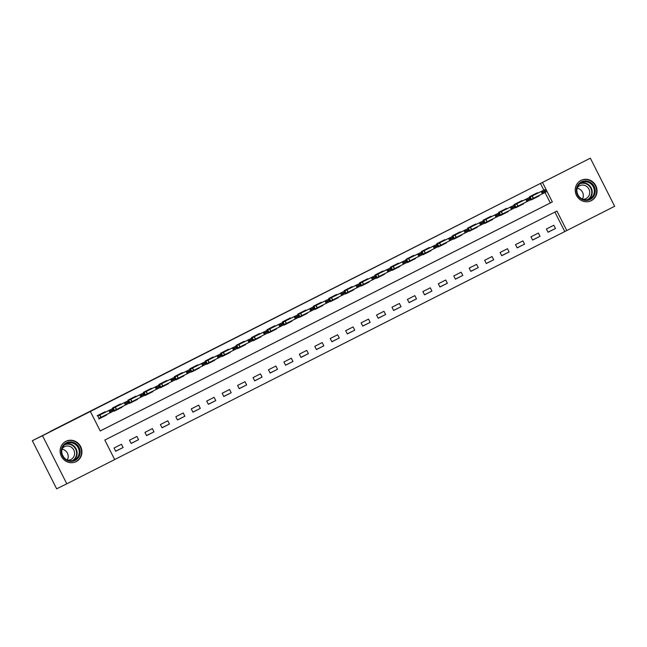 <?xml version="1.0" encoding="UTF-8"?>
<svg xmlns="http://www.w3.org/2000/svg" width="647" height="647" viewBox="0 0 647 647"><rect width="100%" height="100%" fill="white"/><g stroke="black" fill="none" stroke-linecap="round" stroke-linejoin="round"><path stroke-width="0.97" d="M65.897 441.327A11.363 10.797 -116.2 0 1 66.01 441.278A11.363 10.797 -116.2 0 1 80.689 446.648A11.363 10.797 -116.2 0 1 76.144 461.618A11.363 10.797 -116.2 0 1 76.039 461.667A11.363 10.797 -116.2 0 1 61.36 456.297A11.363 10.797 -116.2 0 1 65.897 441.327M581.006 180.392A11.363 10.797 -116.2 0 1 581.119 180.335A11.363 10.797 -116.2 0 1 595.798 185.713A11.363 10.797 -116.2 0 1 591.253 200.675A11.363 10.797 -116.2 0 1 591.148 200.732A11.363 10.797 -116.2 0 1 576.469 195.362A11.363 10.797 -116.2 0 1 581.006 180.392M614.65 206.296L566.78 230.55L556.93 211.043L104.822 440.065L114.673 459.572L66.811 483.819L42.508 435.706L90.37 411.46L100.22 430.967L552.336 201.937L542.477 182.438L590.347 158.183L614.65 206.296M114.665 459.548L566.78 230.55M42.508 435.706L32.35 440.704L56.653 488.817L66.811 483.819M564.75 231.545L554.916 212.062M553.816 225.245L546.4 228.998L548.041 232.249L555.458 228.496L553.816 225.245M538.377 233.066L530.961 236.826L532.602 240.077L540.019 236.317L538.377 233.066M522.93 240.894L515.522 244.647L517.163 247.898L524.571 244.145L522.93 240.894M507.491 248.715L500.082 252.467L501.724 255.719L509.132 251.966L507.491 248.715M492.052 256.535L484.635 260.288L486.277 263.539L493.693 259.787L492.052 256.535M476.613 264.356L469.196 268.109L470.838 271.36L478.254 267.607L476.613 264.356M461.165 272.177L453.757 275.929L455.399 279.18L462.807 275.428L461.165 272.177M445.726 279.997L438.318 283.758L439.96 287.009L447.368 283.249L445.726 279.997M430.287 287.818L422.879 291.579L424.521 294.83L431.929 291.069L430.287 287.818M414.848 295.647L407.432 299.399L409.074 302.65L416.49 298.898L414.848 295.647M399.401 303.467L391.993 307.22L393.635 310.471L401.051 306.718L399.401 303.467M383.962 311.288L376.554 315.04L378.196 318.292L385.604 314.539L383.962 311.288M368.523 319.108L361.115 322.861L362.757 326.112L370.165 322.36L368.523 319.108M353.084 326.929L345.668 330.69L347.31 333.933L354.726 330.18L353.084 326.929M337.645 334.75L330.229 338.51L331.871 341.762L339.287 338.001L337.645 334.75M322.198 342.578L314.79 346.331L316.432 349.582L323.84 345.83L322.198 342.578M306.759 350.399L299.351 354.152L300.992 357.403L308.401 353.65L306.759 350.399M291.32 358.22L283.904 361.972L285.545 365.223L292.962 361.471L291.32 358.22M275.881 366.04L268.465 369.793L270.106 373.044L277.523 369.291L275.881 366.04M260.434 373.861L253.026 377.613L254.667 380.865L262.075 377.112L260.434 373.861M244.995 381.681L237.586 385.442L239.228 388.693L246.636 384.933L244.995 381.681M229.556 389.51L222.147 393.263L223.789 396.514L231.197 392.753L229.556 389.51M214.117 397.331L206.7 401.083L208.342 404.335L215.758 400.582L214.117 397.331M198.669 405.151L191.261 408.904L192.903 412.155L200.319 408.403L198.669 405.151M183.23 412.972L175.822 416.725L177.464 419.976L184.872 416.223L183.23 412.972M167.791 420.793L160.383 424.545L162.025 427.796L169.433 424.044L167.791 420.793M152.352 428.613L144.936 432.374L146.578 435.625L153.994 431.864L152.352 428.613M136.913 436.434L129.497 440.195L131.139 443.446L138.555 439.685L136.913 436.434M121.466 444.263L114.058 448.015L115.7 451.266L123.108 447.514L121.466 444.263M543.844 190.161L540.447 183.433L90.37 411.46M100.212 430.942L550.306 202.94L545.033 192.515M537.633 193.218L537.39 192.741L529.982 196.494L531.624 199.745L539.032 195.992L538.838 195.604M522.194 201.039L521.951 200.562L514.543 204.315L516.185 207.566L523.593 203.813L523.399 203.425M506.755 208.86L506.512 208.383L499.096 212.135L500.746 215.386L508.154 211.634L507.96 211.245M491.308 216.68L491.073 216.203L483.657 219.956L485.299 223.207L492.715 219.454L492.513 219.066M475.868 224.501L475.626 224.024L468.218 227.784L469.859 231.036L477.268 227.275L477.074 226.887M460.429 232.322L460.187 231.844L452.779 235.605L454.42 238.856L461.829 235.096L461.634 234.707M444.99 240.15L444.748 239.673L437.34 243.426L438.981 246.677L446.39 242.924L446.195 242.528M429.551 247.971L429.309 247.494L421.893 251.246L423.534 254.497L430.951 250.745L430.748 250.357M414.104 255.791L413.87 255.314L406.453 259.067L408.095 262.318L415.511 258.565L415.309 258.177M398.665 263.612L398.423 263.135L391.014 266.887L392.656 270.139L400.064 266.386L399.87 265.998M383.226 271.433L382.984 270.956L375.575 274.716L377.217 277.959L384.625 274.207L384.431 273.818M367.787 279.253L367.545 278.776L360.128 282.537L361.77 285.788L369.186 282.027L368.992 281.639M352.34 287.082L352.105 286.605L344.689 290.357L346.331 293.609L353.747 289.856L353.545 289.46M336.901 294.903L336.658 294.425L329.25 298.178L330.892 301.429L338.3 297.677L338.106 297.288M321.462 302.723L321.219 302.246L313.811 305.999L315.453 309.25L322.861 305.497L322.667 305.109M306.023 310.544L305.78 310.067L298.364 313.819L300.014 317.07L307.422 313.318L307.228 312.93M290.576 318.364L290.341 317.887L282.925 321.64L284.567 324.891L291.983 321.138L291.781 320.75M275.137 326.185L274.894 325.708L267.486 329.469L269.128 332.72L276.536 328.959L276.342 328.571M259.698 334.014L259.455 333.537L252.047 337.289L253.689 340.54L261.097 336.78L260.903 336.391M244.259 341.834L244.016 341.357L236.608 345.11L238.25 348.361L245.658 344.608L245.464 344.212M228.82 349.655L228.577 349.178L221.161 352.93L222.803 356.182L230.219 352.429L230.017 352.041M213.373 357.476L213.138 356.998L205.722 360.751L207.363 364.002L214.78 360.25L214.578 359.861M197.933 365.296L197.691 364.819L190.283 368.572L191.924 371.823L199.333 368.07L199.139 367.682M182.494 373.117L182.252 372.64L174.844 376.4L176.485 379.643L183.894 375.891L183.699 375.503M167.055 380.937L166.813 380.46L159.397 384.221L161.038 387.472L168.455 383.711L168.26 383.323M151.608 388.766L151.374 388.289L143.957 392.042L145.599 395.293L153.015 391.54L152.813 391.144M136.169 396.587L135.927 396.11L128.518 399.862L130.16 403.113L137.568 399.361L137.374 398.973M120.73 404.407L120.488 403.93L113.079 407.683L114.721 410.934L122.129 407.181L121.935 406.793M105.291 412.228L105.049 411.751L97.632 415.503L99.282 418.755L106.69 415.002L106.496 414.614M32.35 440.704L50.644 431.436M62.266 454.445L63.438 456.758M50.563 431.266L590.347 158.183M540.447 183.433L542.477 182.438M550.306 202.94L552.336 201.937M531.616 199.729L539.032 195.992M548.001 232.168L555.458 228.496M115.651 451.177L123.108 447.514M131.098 443.357L138.555 439.685M146.537 435.536L153.994 431.864M161.976 427.716L169.433 424.044M177.415 419.887L184.872 416.223M192.863 412.066L200.319 408.403M208.302 404.246L215.758 400.582M223.741 396.425L231.197 392.753M239.18 388.604L246.636 384.933M254.627 380.784L262.075 377.112M270.066 372.955L277.523 369.291M285.505 365.134L292.962 361.471M300.944 357.314L308.401 353.65M316.383 349.493L323.84 345.83M331.83 341.673L339.287 338.001M347.269 333.852L354.726 330.18M362.708 326.023L370.165 322.36M378.147 318.203L385.604 314.539M393.594 310.382L401.051 306.718M409.033 302.561L416.49 298.898M424.472 294.741L431.929 291.069M439.911 286.92L447.368 283.249M455.359 279.1L462.807 275.428M470.798 271.271L478.254 267.607M486.237 263.45L493.693 259.787M501.676 255.63L509.132 251.966M517.115 247.809L524.571 244.145M532.562 239.988L540.019 236.317M516.177 207.55L523.593 203.813M500.738 215.378L508.154 211.634M490.952 220.32L492.715 219.454M469.851 231.019L477.268 227.275M454.412 238.84L461.829 235.096M438.973 246.661L446.39 242.924M423.534 254.481L430.951 250.745M408.087 262.302L415.511 258.565M392.648 270.131L400.064 266.386M382.87 275.072L384.625 274.207M361.77 285.772L369.186 282.027M351.984 290.713L353.747 289.856M330.884 301.413L338.3 297.677M315.445 309.234L322.861 305.497M300.006 317.062L307.422 313.318M284.559 324.883L291.983 321.138M274.781 329.824L276.536 328.959M253.681 340.524L261.097 336.78M238.242 348.345L245.658 344.608M222.803 356.165L230.219 352.429M207.355 363.994L214.78 360.25M191.916 371.815L199.333 368.07M176.477 379.635L183.894 375.891M166.691 384.577L168.455 383.711M151.252 392.405L153.015 391.54M135.813 400.226L137.568 399.361M114.713 410.918L122.129 407.181M99.274 418.746L106.69 415.002M535.635 193.615L535.91 194.068L544.911 189.636L546.092 191.981L531.478 199.236L531.106 199.988M543.351 192.151L545.203 191.213L545 190.825L543.148 191.763L542.388 193.857L541.199 191.512L530.297 196.89L529.464 196.737M537.059 196.405L537.277 196.858M543.148 191.763L541.199 191.512L544.911 189.636L545 190.825M546.092 191.981L545.203 191.213M520.196 201.435L520.471 201.888L529.464 197.456L530.653 199.802L516.039 207.056L515.659 207.816M527.903 199.972L529.756 199.033L529.561 198.645L527.709 199.583L526.941 201.678L525.76 199.341L514.858 204.711L514.017 204.565M521.619 204.226L521.838 204.687M527.709 199.583L525.76 199.341L529.464 197.456L529.561 198.645M530.653 199.802L529.756 199.033M504.757 209.256L505.024 209.709L514.025 205.285L515.206 207.622L500.6 214.877L500.22 215.637M512.464 207.792L514.316 206.854L514.122 206.466L512.27 207.404L511.502 209.499L510.321 207.161L499.419 212.54L498.578 212.386M506.18 212.046L506.399 212.507M512.27 207.404L510.321 207.161L514.025 205.285L514.122 206.466M515.206 207.622L514.316 206.854M485.29 223.199L490.96 220.328L490.741 219.875M489.318 217.077L489.585 217.529L498.586 213.106L499.767 215.443L485.161 222.697L484.781 223.458M497.025 215.621L498.877 214.683L498.683 214.286L496.823 215.225L496.063 217.319L494.882 214.982L483.972 220.36L483.139 220.206M496.823 215.225L494.882 214.982L498.586 213.106L498.683 214.286M499.767 215.443L498.877 214.683M473.871 224.897L474.211 225.318L483.147 220.926L484.328 223.264L469.714 230.518L469.342 231.278M481.586 223.441L483.438 222.503L483.236 222.107L481.384 223.053L480.624 225.14L479.443 222.803L468.533 228.181L467.7 228.027M475.294 227.695L475.513 228.148M474.114 225.35L468.533 228.181M481.384 223.053L479.443 222.803L483.147 220.926L483.236 222.107M484.328 223.264L483.438 222.503M576.372 189.967A9.834 9.349 -116.2 0 1 586.133 180.982A9.834 9.349 -116.2 0 1 595.24 191.423A9.834 9.349 -116.2 0 1 585.478 200.408A9.834 9.349 -116.2 0 1 576.372 189.967M594.342 191.472A9.107 8.654 63.8 0 0 581.588 182.624A9.107 8.654 63.8 0 0 576.865 190.121A9.107 8.654 63.8 0 0 589.619 198.961A9.107 8.654 63.8 0 0 594.342 191.472M577.116 188.277A7.166 6.818 -116.2 0 1 582.421 199.058M577.253 187.759A7.166 6.818 -116.2 0 1 589.708 192.693A7.166 6.818 -116.2 0 1 582.915 199.26M589.029 201.5A11.29 10.732 63.8 0 0 590.792 200.829A11.29 10.732 63.8 0 0 596.639 191.536A11.29 10.732 63.8 0 0 580.82 180.562A11.29 10.732 63.8 0 0 579.219 181.548M75.133 460.405A9.834 9.349 -116.2 0 1 62.363 455.852A9.834 9.349 -116.2 0 1 66.261 442.855A9.834 9.349 -116.2 0 1 79.039 447.409A9.834 9.349 -116.2 0 1 75.133 460.405M66.39 443.607A9.107 8.654 63.8 0 0 62.751 455.593A9.107 8.654 63.8 0 0 74.51 459.904A9.107 8.654 63.8 0 0 74.599 459.855A9.107 8.654 63.8 0 0 78.238 447.87A9.107 8.654 63.8 0 0 66.479 443.559A9.107 8.654 63.8 0 0 66.39 443.607M62.152 448.694A7.166 6.818 -116.2 0 1 73.815 450.053A7.166 6.818 -116.2 0 1 70.952 459.491A7.166 6.818 -116.2 0 1 70.887 459.532A7.166 6.818 -116.2 0 1 67.806 460.195M73.92 462.435A11.29 10.732 63.8 0 0 75.683 461.764A11.29 10.732 63.8 0 0 75.788 461.707A11.29 10.732 63.8 0 0 80.301 446.842A11.29 10.732 63.8 0 0 65.719 441.497A11.29 10.732 63.8 0 0 65.606 441.553A11.29 10.732 63.8 0 0 64.11 442.483M62.007 449.212A7.166 6.818 -116.2 0 1 67.312 459.993M458.432 232.718L458.707 233.171L467.7 228.747L468.889 231.084L454.275 238.339L453.903 239.099M466.139 231.262L467.999 230.324L467.797 229.936L465.945 230.874L465.177 232.969L463.996 230.623L453.094 236.001L452.261 235.848M459.855 235.516L460.074 235.969M465.945 230.874L463.996 230.623L467.7 228.747L467.797 229.936M468.889 231.084L467.999 230.324M442.993 240.538L443.324 240.967L452.261 236.567L453.442 238.913L438.836 246.167L438.456 246.919M450.7 239.083L452.552 238.145L452.358 237.756L450.506 238.694L449.738 240.789L448.557 238.444L437.655 243.822L436.814 243.668M444.416 243.337L444.635 243.79M450.506 238.694L448.557 238.444L452.261 236.567L452.358 237.756M453.442 238.913L452.552 238.145M427.554 248.367L427.821 248.82L436.822 244.388L438.003 246.733L423.397 253.988L423.017 254.74M435.261 246.903L437.113 245.965L436.919 245.577L435.067 246.515L434.299 248.61L433.118 246.272L422.216 251.643L421.375 251.497M428.977 251.157L429.196 251.618M435.067 246.515L433.118 246.272L436.822 244.388L436.919 245.577M438.003 246.733L437.113 245.965M412.115 256.188L412.382 256.641L421.383 252.217L422.564 254.554L407.958 261.809L407.578 262.569M419.822 254.724L421.674 253.786L421.472 253.398L419.62 254.336L418.86 256.43L417.679 254.093L406.769 259.463L405.936 259.318M413.53 258.978L413.757 259.439M419.62 254.336L417.679 254.093L421.383 252.217L421.472 253.398M422.564 254.554L421.674 253.786M396.668 264.008L396.943 264.461L405.944 260.037L407.125 262.375L392.511 269.629L392.139 270.389M404.375 262.553L406.235 261.606L406.033 261.218L404.181 262.156L403.421 264.251L402.232 261.914L391.33 267.292L390.497 267.138M398.091 266.807L398.309 267.26M404.181 262.156L402.232 261.914L405.944 260.037L406.033 261.218M407.125 262.375L406.235 261.606M377.209 277.951L382.87 275.08L382.652 274.627M381.229 271.829L381.56 272.25L390.497 267.858L391.686 270.195L377.072 277.45L376.691 278.21M388.936 270.373L390.788 269.435L390.594 269.039L388.742 269.977L387.974 272.072L386.793 269.734L375.891 275.112L375.05 274.959M381.471 272.282L375.891 275.112M388.742 269.977L386.793 269.734L390.497 267.858L390.594 269.039M391.686 270.195L390.788 269.435M365.79 279.65L366.121 280.07L375.058 275.679L376.239 278.016L361.633 285.27L361.252 286.031M373.497 278.194L375.349 277.256L375.155 276.867L373.303 277.806L372.535 279.9L371.354 277.555L360.452 282.933L359.611 282.779M367.213 282.448L367.431 282.901M366.032 280.102L360.452 282.933M373.303 277.806L371.354 277.555L375.058 275.679L375.155 276.867M376.239 278.016L375.349 277.256M346.323 293.592L351.992 290.721L351.766 290.268M350.35 287.47L350.682 287.899L359.619 283.499L360.8 285.845L346.194 293.091L345.813 293.851M358.058 286.014L359.91 285.076L359.716 284.688L357.856 285.626L357.095 287.721L355.915 285.376L345.005 290.754L344.172 290.6M357.856 285.626L355.915 285.376L359.619 283.499L359.716 284.688M360.8 285.845L359.91 285.076M334.903 295.299L335.178 295.752L344.18 291.32L345.361 293.665L330.746 300.92L330.374 301.672M342.619 293.835L344.471 292.897L344.269 292.509L342.417 293.447L341.656 295.542L340.468 293.196L329.566 298.574L328.733 298.421M336.327 298.089L336.545 298.55M342.417 293.447L340.468 293.196L344.18 291.32L344.269 292.509M345.361 293.665L344.471 292.897M319.464 303.12L319.739 303.572L328.733 299.149L329.921 301.486L315.307 308.74L314.935 309.501M327.172 301.656L329.024 300.718L328.83 300.329L326.978 301.267L326.209 303.362L325.029 301.025L314.127 306.395L313.285 306.249M320.888 305.91L321.106 306.371M326.978 301.267L325.029 301.025L328.733 299.149L328.83 300.329M329.921 301.486L329.024 300.718M304.025 310.94L304.292 311.393L313.294 306.969L314.474 309.306L299.868 316.561L299.488 317.321M311.733 309.476L313.585 308.538L313.391 308.15L311.539 309.088L310.77 311.183L309.589 308.845L298.688 314.224L297.846 314.07M305.449 313.738L305.667 314.191M311.539 309.088L309.589 308.845L313.294 306.969L313.391 308.15M314.474 309.306L313.585 308.538M288.586 318.761L288.853 319.214L297.855 314.79L299.035 317.127L284.429 324.382L284.049 325.142M296.294 317.305L298.146 316.367L297.952 315.971L296.1 316.909L295.331 319.003L294.15 316.666L283.249 322.044L282.407 321.891M290.01 321.559L290.228 322.012M296.1 316.909L294.15 316.666L297.855 314.79L297.952 315.971M299.035 317.127L298.146 316.367M269.12 332.704L274.789 329.833L274.563 329.38M273.139 326.581L273.479 327.002L282.415 322.61L283.596 324.948L268.982 332.202L268.61 332.962M280.855 325.126L282.707 324.187L282.504 323.791L280.652 324.737L279.892 326.824L278.711 324.487L267.801 329.865L266.968 329.711M273.382 327.034L267.801 329.865M280.652 324.737L278.711 324.487L282.415 322.61L282.504 323.791M283.596 324.948L282.707 324.187M257.7 334.402L258.04 334.831L266.976 330.431L268.157 332.776L253.543 340.023L253.171 340.783M265.407 332.946L267.268 332.008L267.065 331.62L265.213 332.558L264.445 334.653L263.264 332.307L252.362 337.685L251.529 337.532M259.123 337.2L259.342 337.653M265.213 332.558L263.264 332.307L266.976 330.431L267.065 331.62M268.157 332.776L267.268 332.008M242.261 342.231L242.528 342.684L251.529 338.252L252.71 340.597L238.104 347.851L237.724 348.604M249.968 340.767L251.82 339.829L251.626 339.44L249.774 340.379L249.006 342.473L247.825 340.128L236.923 345.506L236.082 345.352M243.684 345.021L243.903 345.474M249.774 340.379L247.825 340.128L251.529 338.252L251.626 339.44M252.71 340.597L251.82 339.829M226.822 350.051L227.089 350.504L236.09 346.072L237.271 348.418L222.665 355.672L222.285 356.424M234.529 348.587L236.381 347.649L236.187 347.261L234.335 348.199L233.567 350.294L232.386 347.957L221.484 353.327L220.643 353.181M228.245 352.841L228.464 353.302M234.335 348.199L232.386 347.957L236.09 346.072L236.187 347.261M237.271 348.418L236.381 347.649M211.383 357.872L211.65 358.325L220.651 353.901L221.832 356.238L207.226 363.493L206.846 364.253M219.09 356.408L220.942 355.47L220.74 355.082L218.888 356.02L218.128 358.115L216.947 355.777L206.037 361.155L205.204 361.002M212.798 360.662L213.025 361.123M218.888 356.02L216.947 355.777L220.651 353.901L220.74 355.082M221.832 356.238L220.942 355.47M195.936 365.692L196.211 366.145L205.212 361.722L206.393 364.059L191.779 371.313L191.407 372.074M203.643 364.237L205.503 363.29L205.301 362.902L203.449 363.84L202.689 365.935L201.5 363.598L190.598 368.976L189.765 368.822M197.359 368.491L197.578 368.944M203.449 363.84L201.5 363.598L205.212 361.722L205.301 362.902M206.393 364.059L205.503 363.29M180.497 373.513L180.837 373.934L189.765 369.542L190.954 371.879L176.34 379.134L175.96 379.894M188.204 372.057L190.056 371.119L189.862 370.723L188.01 371.661L187.242 373.756L186.061 371.418L175.159 376.797L174.318 376.643M181.92 376.311L182.139 376.764M180.739 373.966L175.159 376.797M188.01 371.661L186.061 371.418L189.765 369.542L189.862 370.723M190.954 371.879L190.056 371.119M161.038 387.456L166.7 384.585L166.481 384.132M165.058 381.334L165.325 381.787L174.326 377.363L175.507 379.7L160.901 386.955L160.521 387.715M172.765 379.878L174.617 378.94L174.423 378.552L172.571 379.49L171.803 381.584L170.622 379.239L159.72 384.617L158.879 384.464M172.571 379.49L170.622 379.239L174.326 377.363L174.423 378.552M175.507 379.7L174.617 378.94M145.591 395.277L151.261 392.405L151.042 391.953M149.619 389.154L149.95 389.583L158.887 385.183L160.068 387.529L145.462 394.783L145.082 395.535M157.326 387.699L159.178 386.76L158.984 386.372L157.124 387.31L156.364 389.405L155.183 387.06L144.273 392.438L143.44 392.284M157.124 387.31L155.183 387.06L158.887 385.183L158.984 386.372M160.068 387.529L159.178 386.76M130.152 403.097L135.813 400.234L135.595 399.773M134.172 396.983L134.447 397.436L143.448 393.004L144.629 395.349L130.015 402.604L129.643 403.356M141.887 395.519L143.739 394.581L143.537 394.193L141.685 395.131L140.925 397.226L139.736 394.888L128.834 400.258L128.001 400.105M141.685 395.131L139.736 394.888L143.448 393.004L143.537 394.193M144.629 395.349L143.739 394.581M118.733 404.804L119.008 405.257L128.001 400.833L129.19 403.17L114.576 410.424L114.204 411.185M126.44 403.34L128.292 402.402L128.098 402.013L126.246 402.952L125.478 405.046L124.297 402.709L113.395 408.079L112.554 407.933M120.156 407.594L120.374 408.055M126.246 402.952L124.297 402.709L128.001 400.833L128.098 402.013M129.19 403.17L128.292 402.402M103.294 412.624L103.56 413.077L112.562 408.653L113.743 410.991L99.137 418.245L98.756 419.005M111.001 411.16L112.853 410.222L112.659 409.834L110.807 410.772L110.039 412.867L108.858 410.53L97.956 415.908L97.115 415.754M104.717 415.423L104.935 415.875M110.807 410.772L108.858 410.53L112.562 408.653L112.659 409.834M113.743 410.991L112.853 410.222M532.085 196.001L533.265 198.338M532.271 195.912L533.452 198.249M535.878 194.068L530.297 196.89M516.646 203.821L517.826 206.158M516.824 203.732L518.012 206.07M520.439 201.888L514.858 204.711M501.207 211.642L502.387 213.987M501.385 211.553L502.565 213.898M505 209.709L499.419 212.54M485.76 219.462L486.948 221.808M485.946 219.373L487.126 221.719M489.553 217.529L483.972 220.36M470.32 227.291L471.501 229.628M470.506 227.194L471.687 229.539M580.561 183.222A9.107 8.654 -116.2 0 1 592.223 192.515A9.107 8.654 -116.2 0 1 588.527 199.405M587.484 199.672A8.807 8.371 63.8 0 0 591.738 192.588A8.807 8.371 63.8 0 0 579.72 183.877M65.452 444.157A9.107 8.654 -116.2 0 1 76.144 448.953A9.107 8.654 -116.2 0 1 73.418 460.349M72.383 460.607A8.807 8.371 63.8 0 0 75.691 449.18A8.807 8.371 63.8 0 0 64.611 444.821M454.881 235.112L456.062 237.449M455.059 235.023L456.248 237.36M458.674 233.179L453.094 236.001M439.442 242.932L440.623 245.27M439.62 242.843L440.801 245.181M443.235 240.999L437.655 243.822M424.003 250.753L425.184 253.09M424.181 250.664L425.362 253.001M427.788 248.82L422.216 251.643M408.556 258.574L409.745 260.919M408.742 258.485L409.923 260.822M412.349 256.641L406.769 259.463M393.117 266.394L394.298 268.74M393.303 266.305L394.484 268.651M396.91 264.461L391.33 267.292M377.678 274.215L378.859 276.56M377.856 274.126L379.037 276.471M362.239 282.043L363.42 284.381M362.417 281.955L363.598 284.292M346.792 289.864L347.981 292.201M346.978 289.775L348.159 292.112M350.585 287.931L345.005 290.754M331.353 297.685L332.534 300.022M331.539 297.596L332.72 299.933M335.146 295.752L329.566 298.574M315.914 305.505L317.095 307.851M316.092 305.416L317.281 307.754M319.707 303.572L314.127 306.395M300.475 313.326L301.656 315.671M300.653 313.237L301.834 315.582M304.268 311.393L298.688 314.224M285.028 321.147L286.217 323.492M285.214 321.058L286.395 323.403M288.821 319.214L283.249 322.044M269.589 328.975L270.769 331.313M269.775 328.878L270.956 331.224M254.15 336.796L255.33 339.133M254.328 336.707L255.516 339.044M257.943 334.863L252.362 337.685M238.711 344.616L239.891 346.954M238.889 344.527L240.069 346.865M242.504 342.684L236.923 345.506M223.272 352.437L224.452 354.774M223.45 352.348L224.63 354.685M227.057 350.504L221.484 353.327M207.824 360.258L209.013 362.603M208.01 360.169L209.191 362.506M211.618 358.325L206.037 361.155M192.385 368.078L193.566 370.424M192.571 367.989L193.752 370.335M196.178 366.145L190.598 368.976M176.946 375.907L178.127 378.244M177.124 375.81L178.305 378.155M161.507 383.728L162.688 386.065M161.685 383.639L162.866 385.976M165.3 381.795L159.72 384.617M146.06 391.548L147.249 393.886M146.246 391.459L147.427 393.797M149.853 389.615L144.273 392.438M130.621 399.369L131.802 401.706M130.807 399.28L131.988 401.617M134.414 397.436L128.834 400.258M115.182 407.189L116.363 409.535M115.36 407.1L116.549 409.438M118.975 405.257L113.395 408.079M99.743 415.01L100.924 417.355M99.921 414.921L101.102 417.266M103.536 413.077L97.956 415.908M590.792 200.829L590.015 201.201M580.82 180.562L580.052 180.942M65.719 441.497L64.943 441.877M75.683 461.764L74.906 462.144"/></g></svg>

